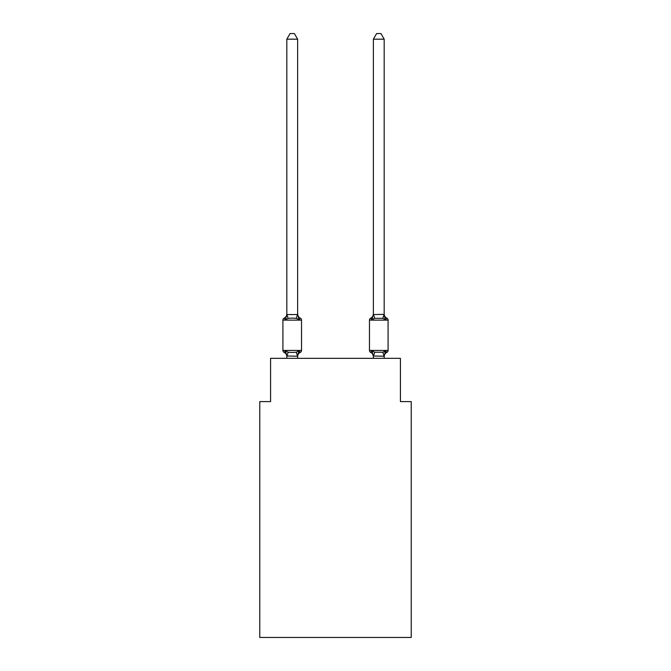 <?xml version="1.0" encoding="UTF-8"?>
<svg xmlns="http://www.w3.org/2000/svg" width="671" height="671" viewBox="0 0 671 671"><rect width="100%" height="100%" fill="white"/><g stroke="black" fill="none" stroke-linecap="round" stroke-linejoin="round"><path stroke-width="1.01" d="M411.231 637.45L411.231 401.602L400.411 401.602L400.411 358.331L270.589 358.331L270.589 401.602L259.769 401.602L259.769 637.45L411.231 637.45M384.181 39.178L380.935 33.55L376.616 33.55L373.37 39.178L384.181 39.178L384.181 313.911A4.764 4.764 0 0 0 386.865 318.188L385.54 319.715L384.408 316.175L385.54 319.715L386.865 318.188L385.54 319.715L384.408 316.175L385.54 319.715L386.865 318.188L385.54 319.715L384.408 316.175L385.54 319.715L386.865 318.188L385.54 319.715L386.865 318.188L385.54 319.715L384.408 316.175L385.54 319.715L386.865 318.188L385.54 319.715L386.865 318.188L385.54 319.715L384.408 316.175L385.54 319.715L386.865 318.188A2.164 2.164 0 0 1 388.081 320.134L388.081 350.43A2.164 2.164 0 0 1 386.865 352.376L385.54 350.849L386.865 352.376A2.164 2.164 0 0 0 388.081 350.43A2.164 2.164 0 0 1 386.865 352.376A2.164 2.164 0 0 0 388.081 350.43A2.164 2.164 0 0 1 386.865 352.376A2.164 2.164 0 0 0 388.081 350.43A2.164 2.164 0 0 1 386.865 352.376L385.54 350.849L386.865 352.376A2.164 2.164 0 0 0 388.081 350.43A2.164 2.164 0 0 1 386.865 352.376L385.54 350.849L386.865 352.376A2.164 2.164 0 0 0 388.081 350.43A2.164 2.164 0 0 1 386.865 352.376A4.764 4.764 0 0 0 384.181 356.653L384.181 356.653M384.181 358.331L384.181 356.209L373.37 356.016L373.37 356.653L372.011 350.849L370.686 352.376A4.764 4.764 0 0 1 373.37 356.653A4.764 4.764 0 0 0 370.686 352.376A4.764 4.764 0 0 1 373.37 356.653A4.764 4.764 0 0 0 370.686 352.376L372.011 350.849L370.686 352.376A4.764 4.764 0 0 1 373.37 356.653A4.764 4.764 0 0 0 370.686 352.376L372.011 350.849L370.686 352.376A4.764 4.764 0 0 1 373.37 356.653A4.764 4.764 0 0 0 370.686 352.376L372.011 350.849L370.686 352.376A4.764 4.764 0 0 1 373.37 356.653A4.764 4.764 0 0 0 370.686 352.376L372.011 350.849L370.686 352.376A4.764 4.764 0 0 1 373.37 356.653M384.408 316.175L385.54 319.715L382.831 318.322L374.72 318.322L372.011 319.715L372.514 318.004L372.011 319.715L372.514 318.004L372.011 319.715L372.514 318.004L372.011 319.715L372.514 318.004L372.011 319.715L372.514 318.004L372.011 319.715L370.686 318.188A2.164 2.164 0 0 0 369.469 320.134L369.469 350.43A2.164 2.164 0 0 0 370.686 352.376L372.011 350.849L370.686 352.376L372.011 350.849L374.72 352.241L382.831 352.241L385.54 350.849L384.08 351.956M298.989 350.849L300.314 352.376L298.989 350.849L300.314 352.376L298.989 350.849L300.314 352.376L298.989 350.849L300.314 352.376L298.989 350.849L300.314 352.376L298.989 350.849L300.314 352.376L298.989 350.849L300.314 352.376L298.989 350.849L300.314 352.376L298.989 350.849L300.314 352.376L298.989 350.849L300.314 352.376L298.989 350.849L297.63 356.209L286.819 356.016L286.819 356.653A4.764 4.764 0 0 0 284.135 352.376A2.164 2.164 0 0 1 282.919 350.43A2.164 2.164 0 0 0 284.135 352.376L285.46 350.849L284.135 352.376A2.164 2.164 0 0 1 282.919 350.43A2.164 2.164 0 0 0 284.135 352.376A2.164 2.164 0 0 1 282.919 350.43A2.164 2.164 0 0 0 284.135 352.376A2.164 2.164 0 0 1 282.919 350.43A2.164 2.164 0 0 0 284.135 352.376A2.164 2.164 0 0 1 282.919 350.43A2.164 2.164 0 0 0 284.135 352.376A2.164 2.164 0 0 1 282.919 350.43A2.164 2.164 0 0 0 284.135 352.376A2.164 2.164 0 0 1 282.919 350.43A2.164 2.164 0 0 0 284.135 352.376A2.164 2.164 0 0 1 282.919 350.43A2.164 2.164 0 0 0 284.135 352.376A2.164 2.164 0 0 1 282.919 350.43A2.164 2.164 0 0 0 284.135 352.376A2.164 2.164 0 0 1 282.919 350.43A2.164 2.164 0 0 0 284.135 352.376A2.164 2.164 0 0 1 282.919 350.43A2.164 2.164 0 0 0 284.135 352.376L285.46 350.849L284.135 352.376L285.46 350.849L284.135 352.376L285.46 350.849L284.135 352.376L285.46 350.849L284.135 352.376L285.46 350.849L284.135 352.376L285.46 350.849L288.169 352.241L292.229 352.46L296.28 352.241L298.989 350.849L299.694 352.082M286.819 314.548L285.46 319.715L284.135 318.188A2.164 2.164 0 0 0 282.919 320.134L301.531 320.134A2.164 2.164 0 0 0 300.314 318.188L298.989 319.715L300.314 318.188L298.989 319.715L300.314 318.188L298.989 319.715L300.314 318.188L298.989 319.715L296.28 318.322L292.229 318.104L288.169 318.322L285.46 319.715L284.135 318.188A4.764 4.764 0 0 0 286.819 313.911L286.819 314.548L286.819 313.911L286.819 314.548L286.819 313.911L286.819 314.548L286.819 313.911L286.819 314.548L286.819 313.911L286.819 314.548L286.819 313.911L286.819 314.548L286.819 313.911L286.819 314.548L297.63 314.548L297.63 313.911L298.989 319.715L300.314 318.188A2.164 2.164 0 0 1 301.531 320.134A2.164 2.164 0 0 0 300.314 318.188A2.164 2.164 0 0 1 301.531 320.134A2.164 2.164 0 0 0 300.314 318.188L298.989 319.715L300.314 318.188A2.164 2.164 0 0 1 301.531 320.134A2.164 2.164 0 0 0 300.314 318.188A2.164 2.164 0 0 1 301.531 320.134A2.164 2.164 0 0 0 300.314 318.188A2.164 2.164 0 0 1 301.531 320.134A2.164 2.164 0 0 0 300.314 318.188L298.989 319.715L300.314 318.188A2.164 2.164 0 0 1 301.531 320.134A2.164 2.164 0 0 0 300.314 318.188A2.164 2.164 0 0 1 301.531 320.134A2.164 2.164 0 0 0 300.314 318.188A2.164 2.164 0 0 1 301.531 320.134A2.164 2.164 0 0 0 300.314 318.188A2.164 2.164 0 0 1 301.531 320.134A2.164 2.164 0 0 0 300.314 318.188L298.989 319.715L300.314 318.188A2.164 2.164 0 0 1 301.531 320.134A2.164 2.164 0 0 0 300.314 318.188A2.164 2.164 0 0 1 301.531 320.134L301.531 350.43A2.164 2.164 0 0 1 300.314 352.376A4.764 4.764 0 0 0 297.63 356.653M297.63 356.016L298.142 353.474M297.63 314.355L297.63 39.178L286.819 39.178L286.819 314.355L288.169 318.322M373.37 356.209L373.37 358.331M373.37 313.911A4.764 4.764 0 0 1 370.686 318.188L372.011 319.715L373.37 313.911L373.37 314.548L384.181 314.355M282.919 320.134L282.919 350.43L301.531 350.43M297.63 358.331L297.63 356.209M286.819 358.331L286.819 356.209M298.989 319.715L300.314 318.188A4.764 4.764 0 0 1 297.63 313.911M285.46 350.849L286.819 356.016M286.819 39.178L290.065 33.55L294.384 33.55L297.63 39.178M373.37 39.178L373.37 314.355M385.54 350.849L384.181 356.209M372.514 318.004L372.011 319.715M385.54 319.715L384.181 314.548M288.169 352.241L286.903 356.242M296.28 352.241L297.547 356.242M297.547 314.33L296.28 318.322M388.081 320.134L369.469 320.134M369.469 350.43L388.081 350.43M384.097 356.242L382.831 352.241M373.453 356.242L374.72 352.241M382.831 318.322L384.097 314.33M374.72 318.322L373.453 314.33"/></g></svg>
